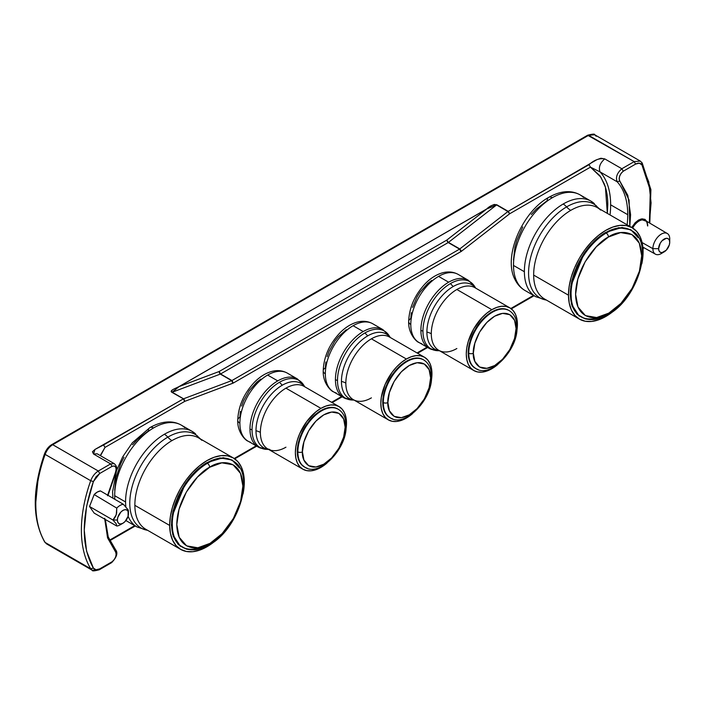 <?xml version="1.0" encoding="UTF-8"?>
<svg xmlns="http://www.w3.org/2000/svg" width="705" height="705" viewBox="0 0 705 705"><rect width="100%" height="100%" fill="white"/><g stroke="black" fill="none" stroke-linecap="round" stroke-linejoin="round"><path stroke-width="1.06" d="M600.369 316.783A49.949 28.843 -60 0 1 570.398 294.003L571.032 294.373A49.949 28.843 -60 0 1 606.159 233.082A3.225 1.851 59.7 0 1 608.45 237.021C618.109 229.848 641.092 227.882 641.682 255.783C641.365 284.203 618.496 309.001 608.82 313.117A3.225 1.851 59.7 0 1 608.168 314.58A3.225 1.851 -120.3 0 0 608.82 313.117C599.162 320.29 576.179 322.255 575.597 294.355C575.906 265.935 598.783 241.136 608.45 237.021A3.225 1.851 -120.3 0 0 606.159 233.082A49.949 28.843 120 0 0 571.032 294.373A49.949 28.843 120 0 0 578.259 314.694M634.456 232.809A49.949 28.843 120 0 0 606.159 233.082A49.949 28.843 -60 0 1 631.336 230.491L630.693 230.121A49.949 28.843 120 0 0 605.524 232.712A49.949 28.843 120 0 0 570.398 294.003A49.949 28.843 -60 0 1 605.524 232.712A0.802 0.458 -120.3 0 0 605.586 232.438C597.699 237.127 590.587 244.018 584.26 253.121L570.768 286.283L571.482 304.199L579.166 316.078M600.634 210.081A52.76 30.456 120 0 0 570.75 210.363A13.642 7.834 59.7 0 1 566.6 206.891A54.082 31.223 -60 0 1 596.051 205.578A54.082 31.223 -60 0 0 566.6 206.891A11.28 6.477 -120.3 0 0 563.172 204.018A55.175 31.857 120 0 0 524.379 271.725A55.175 31.857 120 0 0 532.354 294.17M521.471 287.887A55.175 31.857 -60 0 1 513.496 265.441L524.379 271.725A55.175 31.857 -60 0 1 563.172 204.018A11.28 6.477 59.7 0 1 566.6 206.891A54.082 31.223 -60 0 0 530.125 259.66A54.082 31.223 -60 0 0 545.952 299.977A54.082 31.223 -60 0 1 530.125 259.66A54.082 31.223 -60 0 1 566.6 206.891A13.642 7.834 -120.3 0 0 570.75 210.363A52.76 30.456 120 0 0 533.659 275.091L568.486 295.201A52.76 30.456 -60 0 1 591.416 241.974A52.76 30.456 -60 0 1 632.165 227.733A52.76 30.456 -60 0 1 643.092 251.65A52.76 30.456 -60 0 1 641.823 263.785L643.092 251.65L642.334 243.683L640.175 236.862L636.694 231.451L632.024 227.653L626.34 225.609L619.871 225.406L612.865 227.045L605.577 230.464L598.307 235.54L591.319 242.071L584.886 249.808L579.263 258.453L574.654 267.671L571.244 277.109L569.164 286.406L568.486 295.201L533.659 275.091A52.76 30.456 120 0 0 541.29 296.558M524.917 290.442L535.8 296.726A55.175 31.857 -60 0 1 524.379 271.725L513.496 265.441A55.175 31.857 -60 0 1 552.288 197.735A7.253 4.159 -120.3 0 0 548.666 197.382A7.253 4.159 59.7 0 1 552.288 197.735A55.175 31.857 120 0 0 513.496 265.441A55.175 31.857 120 0 0 524.917 290.442C520.625 287.922 517.32 284.291 514.985 279.532C502.78 256.884 522.238 211.923 548.666 197.382C560.687 190.711 571.165 189.883 580.092 194.88A55.175 31.857 120 0 0 552.288 197.735A55.175 31.857 -60 0 1 583.537 197.444M201.577 547.027A49.949 28.843 -60 0 1 171.597 524.247L172.24 524.617A49.949 28.843 -60 0 1 207.367 463.326A3.225 1.851 59.7 0 1 209.658 467.265C219.317 460.092 242.3 458.127 242.881 486.018C242.573 514.447 219.696 539.246 210.028 543.361A3.225 1.851 59.7 0 1 209.367 544.824A3.225 1.851 -120.3 0 0 210.028 543.361C200.37 550.534 177.387 552.5 176.796 524.599C177.114 496.179 199.982 471.381 209.658 467.265A3.225 1.851 -120.3 0 0 207.367 463.326A49.949 28.843 120 0 0 172.24 524.617A49.949 28.843 120 0 0 179.467 544.939M235.655 463.053A49.949 28.843 120 0 0 207.367 463.326A49.949 28.843 -60 0 1 232.535 460.735L231.901 460.365A49.949 28.843 120 0 0 206.724 462.956A49.949 28.843 120 0 0 171.597 524.247A49.949 28.843 -60 0 1 206.724 462.956A0.802 0.458 -120.3 0 0 206.794 462.683C198.898 467.371 191.795 474.262 185.459 483.366L171.967 516.527L172.69 534.443L180.374 546.322M201.841 440.317A52.76 30.456 120 0 0 171.958 440.607A13.642 7.834 59.7 0 1 167.808 437.135A54.082 31.223 -60 0 1 197.25 435.822A54.082 31.223 -60 0 0 167.808 437.135A11.28 6.477 -120.3 0 0 164.38 434.262A55.175 31.857 120 0 0 125.578 501.969A55.175 31.857 -60 0 1 164.38 434.262A55.175 31.857 -60 0 1 192.183 431.407L200.528 439.012M195.629 433.972A55.175 31.857 120 0 0 164.38 434.262A11.28 6.477 59.7 0 1 167.808 437.135A54.082 31.223 -60 0 0 131.333 489.904A54.082 31.223 -60 0 0 147.151 530.222A54.082 31.223 -60 0 1 131.333 489.904A54.082 31.223 -60 0 1 167.808 437.135A13.642 7.834 -120.3 0 0 171.958 440.607A52.76 30.456 120 0 0 134.858 505.335L169.685 525.445A52.76 30.456 -60 0 1 192.624 472.218A52.76 30.456 -60 0 1 233.373 457.977A52.76 30.456 -60 0 1 244.3 481.885A52.76 30.456 -60 0 1 243.022 494.029L244.3 481.885L243.542 473.927L241.374 467.107L237.893 461.696L233.223 457.898L227.548 455.853L221.079 455.65L214.064 457.289L206.785 460.709L199.506 465.785L192.527 472.315L186.094 480.052L180.462 488.688L175.862 497.906L172.443 507.353L170.363 516.65L169.685 525.445L134.858 505.335A52.76 30.456 120 0 0 142.489 526.802M114.695 495.685A55.175 31.857 -60 0 1 153.496 427.979A7.253 4.159 -120.3 0 0 149.865 427.627A7.253 4.159 59.7 0 1 153.496 427.979A55.175 31.857 120 0 0 114.695 495.685L125.578 501.969L114.695 495.685A55.175 31.857 120 0 0 114.844 499.316M421.74 343.679A39.277 22.675 -60 0 1 410.795 324.485A7.253 4.186 180 0 1 408.671 321.524A7.253 4.186 180 0 1 410.795 318.563L411.315 312.668M439.347 350.649A38.793 22.401 120 0 1 439.162 350.658A38.793 22.401 -60 0 1 422.956 331.112A6.442 3.719 180 0 1 420.894 330.31A39.277 22.675 120 0 0 431.839 349.504M472.341 286.574A36.158 20.877 120 0 0 456.858 289.482A36.158 20.877 120 0 0 431.293 333.765A13.695 7.905 0 0 0 426.895 332.064A37.18 21.467 -60 0 1 453.183 286.53A37.18 21.467 -60 0 1 474.43 286.741M250.83 442.352A39.277 22.675 -60 0 1 239.876 423.159A7.253 4.186 180 0 1 237.752 420.198A7.253 4.186 180 0 1 239.876 417.237L240.405 411.341M268.438 449.323A38.793 22.401 120 0 1 268.252 449.332A38.793 22.401 -60 0 1 252.046 429.786A6.442 3.719 180 0 1 249.975 428.984A39.277 22.675 120 0 0 260.929 448.186M301.432 385.256A36.158 20.877 120 0 0 285.948 388.164A36.158 20.877 120 0 0 260.374 432.438A13.695 7.905 0 0 0 255.986 430.737A37.18 21.467 -60 0 1 282.273 385.203A37.18 21.467 -60 0 1 303.511 385.415M335.827 408.221A33.435 19.308 120 0 0 321.506 410.909A33.435 19.308 120 0 0 297.863 451.861A3.225 1.859 0 0 0 302.419 451.861C301.564 445.146 307.97 424.322 323.78 414.857C339.599 406.062 346.005 419.484 345.15 427.195A3.225 1.859 0 0 0 346.093 425.882A3.225 1.859 180 0 1 345.15 427.195C346.005 433.91 339.599 454.734 323.78 464.198C307.97 472.993 301.564 459.572 302.419 451.861A3.225 1.859 180 0 1 297.863 451.861A33.435 19.308 -60 0 1 321.506 410.909A33.435 19.308 -60 0 1 338.224 409.252L337.651 408.926A33.435 19.308 120 0 0 320.934 410.583L321.506 410.909L320.934 410.583A33.435 19.308 120 0 0 299.087 440.043A33.435 19.308 120 0 0 304.216 466.842A33.435 19.308 120 0 0 304.507 467.001M336.285 393.011A39.277 22.675 -60 0 1 325.34 373.817A7.253 4.186 180 0 1 323.216 370.856A7.253 4.186 180 0 1 325.34 367.895L325.86 362M353.892 399.982A38.793 22.401 120 0 1 353.707 399.999A38.793 22.401 -60 0 1 337.501 380.453A6.442 3.719 180 0 1 335.43 379.651A39.277 22.675 120 0 0 346.384 398.845M386.886 335.915A36.158 20.877 120 0 0 371.403 338.823A36.158 20.877 120 0 0 345.838 383.106A13.695 7.905 0 0 0 341.44 381.405A37.18 21.467 -60 0 1 367.728 335.871A37.18 21.467 -60 0 1 388.975 336.074M421.282 358.88A33.435 19.308 120 0 0 406.961 361.577A33.435 19.308 120 0 0 383.317 402.529A3.225 1.859 0 0 0 387.873 402.529C387.019 395.805 393.425 374.989 409.235 365.525C425.053 356.73 431.46 370.143 430.605 377.854A3.225 1.859 0 0 0 431.548 376.54A3.225 1.859 180 0 1 430.605 377.854C431.46 384.577 425.053 405.393 409.235 414.857C393.425 423.652 387.019 410.239 387.873 402.529A3.225 1.859 180 0 1 383.317 402.529A33.435 19.308 -60 0 1 406.961 361.577A33.435 19.308 -60 0 1 423.679 359.92L423.106 359.585A33.435 19.308 120 0 0 406.388 361.242L406.961 361.577L406.388 361.242A33.435 19.308 120 0 0 384.551 390.711A33.435 19.308 120 0 0 389.671 417.501A33.435 19.308 120 0 0 389.962 417.66M506.736 309.548A33.435 19.308 120 0 0 492.416 312.236A33.435 19.308 120 0 0 468.772 353.187A3.225 1.859 0 0 0 473.328 353.187C472.473 346.463 478.88 325.648 494.699 316.184C510.508 307.389 516.915 320.81 516.06 328.521A3.225 1.859 0 0 0 517.003 327.199A3.225 1.859 180 0 1 516.06 328.521C516.915 335.236 510.508 356.051 494.699 365.525C478.88 374.311 472.473 360.898 473.328 353.187A3.225 1.859 180 0 1 468.772 353.187A33.435 19.308 -60 0 1 492.416 312.236A33.435 19.308 -60 0 1 509.133 310.579L508.561 310.253A33.435 19.308 120 0 0 491.843 311.91L492.416 312.236L491.843 311.91A33.435 19.308 120 0 0 470.006 341.37A33.435 19.308 120 0 0 475.126 368.169A33.435 19.308 120 0 0 475.417 368.327M100.454 490.927A12.197 7.041 120 0 0 94.162 494.558L116.766 508.111A11.923 6.883 120 0 1 123.384 504.295L100.454 490.927L97.308 492.055L94.162 494.558L116.766 508.111A11.923 6.883 -60 0 1 123.384 504.295L128.239 509.979L128.504 513.61A7.852 4.538 -60 0 1 122.943 523.233A7.852 4.538 -60 0 1 117.391 520.026L112.95 520.026L116.254 523.841L116.766 526.018A11.923 6.883 120 0 0 120.07 524.89L122.943 523.233L120.819 523.965L119.022 523.621L117.814 522.238L117.391 520.026A7.852 4.538 -60 0 1 122.943 510.402A7.852 4.538 -60 0 1 128.504 513.61L128.407 510.438M669.75 239.118A11.923 6.883 120 0 0 669.75 239.03A11.923 6.883 120 0 0 669.75 238.951L669.724 242.256A7.852 4.538 -60 0 1 669.724 242.308A7.852 4.538 -60 0 1 664.216 251.844A7.852 4.538 -60 0 1 658.62 248.662L652.892 248.68A11.923 6.883 120 0 0 661.396 253.5L664.216 251.844M662.956 252.425A11.923 6.883 -60 0 1 655.403 254.161A11.923 6.883 -60 0 1 652.892 248.68L642.096 242.555L652.892 248.68A11.923 6.883 -60 0 1 658.117 236.66A11.923 6.883 -60 0 1 667.318 233.514A11.923 6.883 -60 0 1 669.75 238.951A11.923 6.883 120 0 0 661.325 234.086A11.923 6.883 120 0 0 652.892 248.68L658.62 248.662A7.852 4.538 -60 0 1 664.172 239.048A7.852 4.538 -60 0 1 669.724 242.256L669.75 238.951M627.741 214.69A83.798 48.381 -60 0 1 627.124 224.825A83.798 48.381 120 0 0 627.741 214.69L610.645 204.82L627.741 214.69A83.798 48.381 120 0 0 617.166 181.784A83.798 48.381 -60 0 1 627.741 214.69M610.037 214.954A83.798 48.381 120 0 0 610.645 204.82A83.798 48.381 120 0 0 600.07 171.914L590.446 167.147L600.863 177.122L605.419 187.23L607.349 213.403L607.798 204.82C607.798 196.942 606.626 189.971 604.282 183.917L599.99 175.818L590.446 167.147L509.618 213.809L507.952 211.509L459.572 249.112L231.936 380.541L183.556 398.792L184.736 401.374L105.01 447.411L100.242 455.571L105.01 447.411L103.582 444.943L183.309 398.915L184.736 401.374L232.87 383.238L231.689 380.656L232.87 383.238L233.364 383.009L231.936 380.541L233.364 383.009L461 251.579L459.572 249.112L461 251.579L461.484 251.253L459.819 248.953L461.484 251.253L509.618 213.809L508.199 211.341L589.019 164.679L590.446 167.147L600.07 171.914C598.386 167.482 599.946 163.137 604.749 158.881C599.444 158.043 594.2 159.973 589.019 164.679L590.446 167.147L509.618 213.809L508.076 211.421L459.572 249.112L231.936 380.541L183.556 398.792L172.187 392.236L220.33 374.091L231.689 380.656L220.568 373.976L231.936 380.541L220.568 373.976L448.213 242.555L459.572 249.112L448.45 242.388L459.819 248.953L448.45 242.388L496.584 204.944L508.807 212.064L509.618 213.809L461.484 251.253L233.364 383.009L184.736 401.374L184.128 399.515L184.736 401.374L105.01 447.411L103.582 444.943L94.963 449.455L93.545 454.029L97.14 453.782L93.545 454.029L92.434 451.782L94.963 449.455L183.309 398.915L184.305 399.982L183.432 398.845L171.95 392.35L171.377 390.861L173.227 389.389L179.105 386.543L486.767 208.909L491.711 205.516L494.258 204.45L496.831 204.776L508.199 211.341L596.835 159.7L600.871 158.246L604.749 158.881L621.845 168.751L634.192 161.621L588.613 135.307L52.716 444.705L98.295 471.019L110.641 463.899L93.545 454.029L110.641 463.899L98.295 471.019L99.713 473.487L112.06 466.358L110.641 463.899L112.06 466.358C115.664 465.388 116.836 467.3 115.576 472.086L107.513 495.747M632.165 227.733L597.338 207.623A52.76 30.456 120 0 0 570.75 210.363A52.76 30.456 120 0 0 533.659 275.091A52.76 30.456 120 0 0 544.586 299.008L579.413 319.109A52.76 30.456 -60 0 1 568.486 295.201L569.243 303.168L571.402 309.98L574.883 315.399L579.554 319.198L585.238 321.242L591.707 321.445L598.712 319.806L606 316.378L615.465 309.442A52.76 30.456 -60 0 1 579.413 319.109M594.421 203.727A55.175 31.857 120 0 0 563.172 204.018A55.175 31.857 -60 0 1 590.975 201.163L599.321 208.768M596.377 205.842A55.175 31.857 -60 0 1 597.849 207.922M233.373 457.977L198.546 437.867A52.76 30.456 120 0 0 171.958 440.607A52.76 30.456 120 0 0 134.858 505.335A52.76 30.456 120 0 0 145.785 529.252L180.612 549.354A52.76 30.456 -60 0 1 169.685 525.445L170.443 533.403L172.61 540.224L176.091 545.644L180.762 549.442L186.437 551.486L192.906 551.689L199.92 550.05L207.2 546.622L216.664 539.686A52.76 30.456 -60 0 1 180.612 549.354M132.54 444.74L137.581 439.286L148.394 430.922A7.253 4.159 59.7 0 1 149.865 427.627C161.886 420.955 172.364 420.127 181.3 425.124A55.175 31.857 120 0 0 153.496 427.979A55.175 31.857 -60 0 1 184.745 427.688M197.576 436.087A55.175 31.857 -60 0 1 199.048 438.157M465.485 279.048A39.277 22.675 120 0 0 448.662 282.203L438.563 276.378A39.277 22.675 120 0 0 410.795 324.485A39.277 22.675 120 0 0 418.929 342.463C417.378 342.383 408.16 334.54 408.671 321.524A7.253 4.186 0 0 0 410.795 324.485A39.277 22.675 -60 0 1 438.563 276.378L448.662 282.203A39.277 22.675 120 0 0 420.894 330.31A39.277 22.675 -60 0 1 448.662 282.203A39.277 22.675 -60 0 1 468.305 280.264L474.58 286.362A38.793 22.401 120 0 0 450.389 283.595A38.793 22.401 120 0 0 422.956 331.112A38.793 22.401 120 0 0 437.444 350.676L429.028 348.288A39.277 22.675 -60 0 1 420.894 330.31A6.442 3.719 0 0 0 422.956 331.112A38.793 22.401 -60 0 1 450.389 283.595L453.183 286.53L450.389 283.595A38.793 22.401 -60 0 1 472.562 283.815M497.924 364.37A36.158 20.877 -60 0 1 491.843 368.733A36.158 20.877 -60 0 1 473.769 370.522A36.158 20.877 -60 0 1 468.226 341.546A36.158 20.877 -60 0 1 491.843 309.689L456.858 289.482A36.158 20.877 120 0 0 431.293 333.765A13.695 7.905 180 0 0 426.895 332.064A37.18 21.467 -60 0 0 439.435 350.693A37.18 21.467 -60 0 1 426.895 332.064A37.18 21.467 -60 0 1 453.183 286.53A37.18 21.467 -60 0 1 475.593 288.072M456.858 348.526A36.158 20.877 120 0 1 441.374 351.434A36.158 20.877 120 0 1 431.293 333.765A36.158 20.877 120 0 0 438.783 350.314L473.769 370.522L477.646 371.958L482.061 372.134L486.855 371.041L491.843 368.733L497.933 364.37M294.575 377.721A39.277 22.675 120 0 0 277.752 380.885L267.653 375.051A39.277 22.675 120 0 0 239.876 423.159A39.277 22.675 120 0 0 248.01 441.136C246.468 441.057 237.25 433.214 237.752 420.198A7.253 4.186 0 0 0 239.876 423.159A39.277 22.675 -60 0 1 267.653 375.051L277.752 380.885A39.277 22.675 120 0 0 249.975 428.984A39.277 22.675 -60 0 1 277.752 380.885A39.277 22.675 -60 0 1 297.387 378.938L303.67 385.036A38.793 22.401 120 0 0 279.48 382.269A38.793 22.401 120 0 0 252.046 429.786A38.793 22.401 120 0 0 266.534 449.349L258.109 446.97A39.277 22.675 -60 0 1 249.975 428.984A6.442 3.719 0 0 0 252.046 429.786A38.793 22.401 -60 0 1 279.48 382.269L282.273 385.203L279.48 382.269A38.793 22.401 -60 0 1 301.643 382.489M339.008 406.574A36.158 20.877 -60 0 1 345.767 430.57L346.499 423.123L346.005 417.651L344.551 412.954L342.189 409.208L339.008 406.574L335.139 405.137L330.715 404.961L325.921 406.054L320.934 408.362A36.158 20.877 -60 0 1 339.008 406.574L304.022 386.366A36.158 20.877 120 0 0 285.948 388.164L320.934 408.362L315.946 411.808L306.728 421.537L299.678 433.751L297.316 440.22L295.862 446.6L295.369 452.645L295.862 458.118L297.316 462.815L299.678 466.56L302.859 469.195L306.728 470.632L311.152 470.808L315.946 469.715L320.934 467.406L327.014 463.044A36.158 20.877 -60 0 1 320.934 467.406A36.158 20.877 -60 0 1 302.859 469.195A36.158 20.877 -60 0 1 297.316 440.22A36.158 20.877 -60 0 1 320.934 408.362L285.948 388.164A36.158 20.877 120 0 0 260.374 432.438A13.695 7.905 180 0 0 255.986 430.737A37.18 21.467 -60 0 0 268.526 449.376A37.18 21.467 -60 0 1 255.986 430.737A37.18 21.467 -60 0 1 282.273 385.203A37.18 21.467 -60 0 1 304.683 386.754M285.948 447.199A36.158 20.877 120 0 1 270.456 450.116A36.158 20.877 120 0 1 260.374 432.438A36.158 20.877 120 0 0 267.865 448.997L302.859 469.195M380.03 328.38A39.277 22.675 120 0 0 363.207 331.544L353.108 325.71A39.277 22.675 120 0 0 325.34 373.817A39.277 22.675 120 0 0 333.474 391.795C331.923 391.716 322.705 383.873 323.216 370.856A7.253 4.186 0 0 0 325.34 373.817A39.277 22.675 -60 0 1 353.108 325.71L363.207 331.544A39.277 22.675 120 0 0 335.43 379.651A39.277 22.675 -60 0 1 363.207 331.544A39.277 22.675 -60 0 1 382.85 329.596L389.125 335.703A38.793 22.401 120 0 0 364.934 332.936A38.793 22.401 120 0 0 337.501 380.453A38.793 22.401 120 0 0 351.989 400.017L343.573 397.629A39.277 22.675 -60 0 1 335.43 379.651A6.442 3.719 0 0 0 337.501 380.453A38.793 22.401 -60 0 1 364.934 332.936L367.728 335.871L364.934 332.936A38.793 22.401 -60 0 1 387.107 333.157M424.472 357.232A36.158 20.877 -60 0 1 431.222 381.229L431.954 373.782L431.469 368.31L430.006 363.613L427.644 359.876L424.472 357.232L420.594 355.796L416.17 355.62L411.376 356.712L406.388 359.021A36.158 20.877 -60 0 1 424.472 357.232L389.477 337.034A36.158 20.877 120 0 0 371.403 338.823L406.388 359.021L401.401 362.476L396.607 366.917L392.183 372.196L385.133 384.419L381.317 397.259L380.823 403.304L381.317 408.785L382.771 413.482L385.133 417.219L388.314 419.854L392.183 421.29L396.607 421.467L401.401 420.383L406.388 418.065L412.469 413.712A36.158 20.877 -60 0 1 406.388 418.065A36.158 20.877 -60 0 1 388.314 419.854A36.158 20.877 -60 0 1 382.771 390.887A36.158 20.877 -60 0 1 406.388 359.021L371.403 338.823A36.158 20.877 120 0 0 345.838 383.106A13.695 7.905 180 0 0 341.44 381.405A37.18 21.467 -60 0 0 353.981 400.035A37.18 21.467 -60 0 1 341.44 381.405A37.18 21.467 -60 0 1 367.728 335.871A37.18 21.467 -60 0 1 390.138 337.413M371.403 397.867A36.158 20.877 120 0 1 355.919 400.775A36.158 20.877 120 0 1 345.838 383.106A36.158 20.877 120 0 0 353.32 399.656L388.314 419.854M508.561 310.253L504.983 308.922L500.894 308.764L496.461 309.768L491.843 311.91L482.802 319.206L475.126 329.552L470.006 341.37L468.199 352.861L468.658 357.92L470.006 362.264L472.191 365.728L475.699 368.495A33.435 19.308 -60 0 1 468.772 353.187A33.435 19.308 120 0 0 478.096 369.526M516.06 325.886A3.225 1.859 180 0 1 517.003 327.199C516.906 319.294 514.28 313.751 509.133 310.579M473.328 353.187L474.835 343.238L479.585 332.134L486.829 322.458L494.699 316.184L502.559 313.373L509.803 314.686L514.562 320.299L516.06 328.521L514.562 338.462L509.803 349.574L502.559 359.25L494.699 365.525L486.829 368.327L479.585 367.014L474.835 361.401L473.328 353.187M423.106 359.585L419.528 358.263L415.439 358.096L411.006 359.109L406.388 361.242L397.347 368.548L389.671 378.893L384.551 390.711L382.744 402.194L383.203 407.261L384.551 411.605L386.728 415.06L390.244 417.827A33.435 19.308 -60 0 1 383.317 402.529A33.435 19.308 120 0 0 392.641 418.867M430.605 375.227A3.225 1.859 180 0 1 431.548 376.54C431.451 368.636 428.825 363.093 423.679 359.92M387.873 402.529L389.371 392.579L394.13 381.467L401.374 371.791L409.235 365.525L417.104 362.714L424.348 364.027L429.107 369.64L430.605 377.854L429.107 387.803L424.348 398.915L417.104 408.583L409.235 414.857L401.374 417.668L394.13 416.355L389.371 410.742L387.873 402.529M388.367 335.51A39.277 22.675 -60 0 1 388.966 336.752M382.85 329.596L372.751 323.771A39.277 22.675 120 0 0 353.108 325.71A39.277 22.675 -60 0 1 369.931 322.555M337.651 408.926L334.073 407.596L329.984 407.437L325.543 408.442L320.934 410.583L311.883 417.889L304.216 428.235L299.087 440.043L297.29 451.535L297.748 456.593L299.087 460.938L301.273 464.401L304.789 467.168A33.435 19.308 -60 0 1 297.863 451.861A33.435 19.308 120 0 0 307.186 468.199M345.15 424.56A3.225 1.859 180 0 1 346.093 425.882C345.996 417.968 343.37 412.434 338.224 409.252M302.419 451.861L303.917 441.912L308.675 430.808L315.919 421.132L323.78 414.857L331.65 412.046L338.885 413.359L343.643 418.981L345.15 427.195L343.643 437.144L338.885 448.248L331.65 457.924L323.78 464.198L315.919 467.01L308.675 465.697L303.917 460.074L302.419 451.861M302.912 384.842A39.277 22.675 -60 0 1 303.511 386.093M297.387 378.938L287.287 373.104A39.277 22.675 120 0 0 267.653 375.051A39.277 22.675 -60 0 1 284.476 371.887M509.926 307.9L474.932 287.693A36.158 20.877 120 0 0 456.858 289.482L491.843 309.689A36.158 20.877 -60 0 1 509.926 307.9A36.158 20.877 -60 0 1 516.677 331.888L517.408 324.45L516.924 318.968L515.47 314.271L513.108 310.535L509.926 307.9L506.049 306.464L501.634 306.287L496.831 307.371L491.843 309.689L486.855 313.135L482.061 317.585L473.769 328.768L468.226 341.546L466.772 347.926L466.278 353.972L466.772 359.444L468.226 364.141L470.587 367.878L473.769 370.522M473.822 286.168A39.277 22.675 -60 0 1 474.421 287.42M468.305 280.264L458.206 274.43A39.277 22.675 120 0 0 438.563 276.378A39.277 22.675 -60 0 1 455.386 273.214M126.124 520.687L137.008 526.97A55.175 31.857 -60 0 1 128.107 516.21M125.843 506.789A55.175 31.857 -60 0 1 125.578 501.969M237.488 464.842L232.024 459.986L219.907 457.906L206.794 462.683L195.541 471.363L185.459 483.366L177.96 496.655L172.954 511.292L171.403 525.163L173.289 536.346L178.268 544.533L186.34 549.072L188.517 549.468M239.383 467.926L232.174 460.083L223.238 457.712L206.794 462.683A0.802 0.458 59.7 0 1 206.724 462.956A49.949 28.843 -60 0 1 232.218 460.55M171.597 524.247A49.949 28.843 120 0 0 181.943 546.886L182.586 547.256A49.949 28.843 -60 0 1 172.24 524.617L171.597 524.247M207.755 544.665A49.949 28.843 -60 0 1 182.586 547.256C190.35 551.398 199.277 550.587 209.367 544.824C239.33 529.05 256.285 472.077 232.535 460.735M210.028 543.361L197.849 547.785L186.605 545.855L179.185 537.254L176.796 524.599L179.052 509.239L186.349 492.046L197.506 477.038L209.658 467.265L221.828 462.833L233.073 464.771L240.493 473.372L242.881 486.018L240.634 501.378L233.337 518.572L222.172 533.588L210.028 543.361M531.341 214.496L536.382 209.041L547.195 200.678A7.253 4.159 59.7 0 1 548.666 197.382M636.289 234.606L630.816 229.751L618.708 227.662L605.586 232.438L594.333 241.119L584.26 253.121L576.752 266.411L571.746 281.048L570.204 294.919L572.081 306.102L577.069 314.289L585.141 318.827L587.318 319.224M638.184 237.682L630.975 229.839L622.039 227.468L605.586 232.438A0.802 0.458 59.7 0 1 605.524 232.712A49.949 28.843 -60 0 1 631.01 230.315M570.398 294.003A49.949 28.843 120 0 0 580.744 316.642L581.378 317.012A49.949 28.843 -60 0 1 571.032 294.373L570.398 294.003M606.556 314.421A49.949 28.843 -60 0 1 581.378 317.012C589.151 321.154 598.078 320.343 608.168 314.58C638.122 298.814 655.077 241.841 631.336 230.491M608.82 313.117L596.641 317.55L585.406 315.611L577.985 307.01L575.597 294.355L577.844 278.995L585.141 261.802L596.307 246.794L608.45 237.021L620.629 232.588L631.874 234.527L639.294 243.128L641.682 255.783L639.426 271.134L632.129 288.336L620.973 303.344L608.82 313.117M510.852 308.49L533.509 295.404L510.852 308.49M427.063 347.16L417.043 352.949L427.063 347.16M341.608 396.501L331.588 402.282L341.608 396.501M256.153 445.833L234.219 458.497L256.153 445.833M109.495 540.206L134.717 525.648L109.495 540.206M610.645 204.82A83.798 48.381 120 0 0 600.07 171.914L617.166 181.784C615.474 177.352 617.034 173.007 621.845 168.751L604.749 158.881C599.946 163.137 598.386 167.482 600.07 171.914L617.166 181.784L619.757 180.991L629.08 200.035L629.803 226.367L630.587 214.69L627.811 195.356L619.757 180.991C618.496 177.669 619.66 174.408 623.264 171.218L635.61 164.089L634.192 161.621L621.845 168.751L623.264 171.218L621.845 168.751C617.034 173.007 615.474 177.352 617.166 181.784L619.757 180.991L619.122 178.903L619.686 176.056L621.167 173.227L623.264 171.218L635.61 164.089L639.294 163.181L641.929 164.873L648.767 181.916L651.094 202.846L649.393 222.912L650.327 190.447L641.929 164.873L641.77 162.564L642.193 162.97L640.281 161.084L641.77 162.564L641.929 164.873C640.528 162.881 638.422 162.626 635.61 164.089L634.192 161.621L640.281 161.084L634.192 161.621L587.617 135.237L594.703 134.77L588.613 135.307L52.716 444.705C49.35 446.829 46.821 450.063 45.129 454.399L90.707 480.713C92.399 476.377 94.928 473.143 98.295 471.019L52.716 444.705C49.35 446.829 46.821 450.063 45.129 454.399A116.836 67.451 120 0 0 45.129 542.453L90.707 568.759L92.205 570.239L99.282 569.772L99.713 568.873L112.06 561.753L111.628 562.643L110.641 562.572M183.432 398.845L171.95 392.35L183.432 398.845M508.076 211.421L496.584 204.944L508.076 211.421M92.205 570.239C91.923 571.217 94.285 571.068 99.282 569.772L99.713 568.873C96.911 570.345 94.805 570.089 93.395 568.098L90.707 568.759L92.205 570.239L46.627 543.925L44.715 542.039C32.183 519.47 32.122 490.037 44.53 453.756C46.274 449.464 48.671 446.432 51.721 444.635L47.605 448.873L44.97 453.606L45.129 454.399A116.836 67.451 120 0 0 45.129 542.453L90.707 568.759A116.836 67.451 -60 0 1 90.707 480.713L45.129 454.399L44.97 453.606L45.129 454.399M108.032 495.342L115.964 472.077C117.444 468.79 116.863 465.979 114.228 463.643L110.641 463.899L114.228 463.643L97.14 453.782M104.745 518.281L107.513 537.615L115.576 551.98C116.836 555.302 115.664 558.554 112.06 561.753L111.628 562.643C116.81 557.197 118.14 552.905 115.594 549.768L115.576 551.98L115.594 549.768L108.244 536.954L105.327 519.488M107.662 495.122L115.576 472.086L116.202 469.266L115.646 467.062L114.166 465.943L112.06 466.358L99.713 473.487L93.395 481.568L90.707 480.713L93.395 481.568C81.216 517.444 81.216 546.287 93.395 568.098L86.556 551.046L84.239 530.125L86.556 506.507L93.395 481.568L96.03 476.836L99.713 473.487L98.295 471.019C94.928 473.143 92.399 476.377 90.707 480.713A116.836 67.451 120 0 0 90.707 568.759L93.395 568.098L96.03 569.781L99.713 568.873L112.06 561.753L114.166 559.735L115.646 556.915L116.202 554.059L115.576 551.98L107.627 537.959L104.745 519.153M496.584 204.944L496.831 204.776C493.421 204.353 490.063 205.728 486.767 208.909L496.584 204.944L486.767 208.909L179.105 386.543L486.794 208.962L446.785 240.088L219.149 371.509L179.105 386.543C175.942 388.305 168.821 390.57 171.95 392.35L179.132 386.587L172.187 392.236L220.33 374.091L219.149 371.509L220.568 373.976L219.581 372.91L220.568 373.976L448.213 242.555L446.785 240.088L448.327 242.476L447.384 241.366L448.45 242.388L496.584 204.944M220.445 374.047L219.405 372.989L220.445 374.047M448.327 242.476L447.217 241.48L448.327 242.476M643.321 247.358L642.969 248.424L643.321 247.358M647.075 221.819L645.031 219.396L641.92 218.832L638.536 220.039L635.152 222.745L631.715 227.477L640.351 219.202L646.899 221.432M46.627 543.925L44.715 542.039L46.627 543.925M35.805 502.163L38.132 478.554M94.162 494.558L89.535 506.507L94.162 513.108L89.535 506.507L94.162 494.558M446.785 240.088L486.794 208.962L179.132 386.587L219.149 371.509L446.785 240.088L447.596 241.833L446.785 240.088M640.281 161.084L594.703 134.77L596.192 136.25M219.405 372.989L219.149 371.509L219.405 372.989M647.719 226.005A12.197 7.041 120 0 0 644.361 220.057A12.197 7.041 120 0 0 632.676 228.041A12.197 7.041 120 0 1 645.234 220.445L667.318 233.514M122.943 523.233L125.076 521.515L128.081 516.307L128.081 511.398L126.874 510.015L125.076 509.662L122.943 510.402L120.819 512.121L117.814 517.32L117.391 520.026L112.95 520.026L89.535 506.507L112.95 520.026L116.254 514.738L116.766 508.111L116.633 513.037L115.682 516.245L113.963 518.924M658.62 248.662L660.241 243.19L662.048 240.757L666.296 238.308L668.102 238.651L669.301 240.044L669.724 242.256L669.301 244.952L666.296 250.16L662.048 252.61L660.241 252.258L659.043 250.874L658.62 248.662M112.95 520.026L116.254 523.841L116.766 526.018L94.162 513.108L116.766 526.018A11.923 6.883 -60 0 0 121.657 523.797M105.01 447.411L100.507 455.721M241.656 406.071L243.595 400.731L249.297 390.57L256.743 382.216L260.824 379.07M114.703 490.257L116.131 477.408L120.687 463.837L124.01 457.192M513.496 260.013L514.932 247.164L516.836 240.387L522.802 226.948M412.566 307.389L417.087 296.831L420.206 291.896L427.662 283.542L431.742 280.387M327.111 356.73L329.059 351.39L334.752 341.238L338.321 336.752L346.278 329.728M535.8 296.726L546.569 300.154M137.008 526.97L147.768 530.398M112.906 498.179L112.58 491.79L116.519 470.623L122.626 456.937L132.302 442.81L149.865 427.627M669.75 239.03L669.724 242.308M642.845 247.085L655.403 254.161M580.092 194.88L590.975 201.163M181.3 425.124L192.183 431.407M429.028 348.288L418.929 342.463M437.444 350.676L439.55 350.764M258.109 446.97L248.01 441.136M266.534 449.349L268.631 449.438M343.573 397.629L333.474 391.795M351.989 400.017L354.095 400.096M475.699 368.495C490.292 378.814 518.078 349.909 517.003 327.199M390.244 417.827C404.837 428.155 432.623 399.242 431.548 376.54M389.125 335.703L390.244 337.475M323.216 370.856C323.736 356.871 329.35 344.163 340.066 332.725C345.283 327.464 350.861 323.965 356.783 322.22C362.626 320.599 367.948 321.11 372.751 323.771M304.789 467.168C319.383 477.488 347.168 448.583 346.093 425.882M269.865 449.49L267.865 448.997M303.67 385.036L304.789 386.816M237.752 420.198C238.281 406.212 243.895 393.505 254.611 382.066C259.828 376.805 265.397 373.306 271.328 371.561C277.171 369.931 282.493 370.451 287.287 373.104M474.58 286.362L475.699 288.142M408.671 321.524C409.191 307.539 414.813 294.822 425.52 283.384C430.746 278.131 436.316 274.624 442.238 272.888C448.089 271.258 453.412 271.777 458.206 274.43M534.073 295.73L511.337 308.852M427.627 347.486L417.598 353.267M342.163 396.818L332.143 402.608M256.708 446.159L234.73 458.849M135.272 525.974L109.724 540.717M99.282 569.772L111.628 562.643M487.411 208.68L492.354 206.741M594.703 134.77C594.949 133.783 592.588 133.941 587.617 135.237L51.721 444.635M647.49 225.679C647.278 222.745 646.529 221 645.234 220.445M642.193 162.97L650.909 189.645L649.807 223.15M643.656 247.543L643.03 249.394"/></g></svg>

